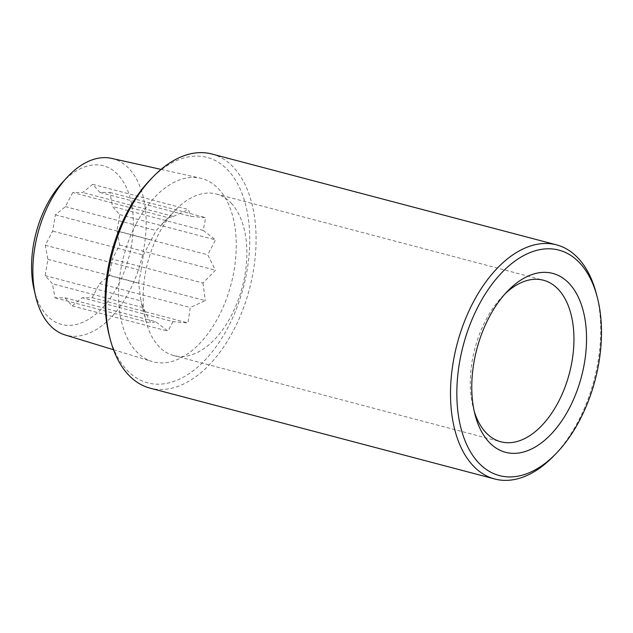<?xml version="1.0" encoding="UTF-8"?>
<svg xmlns="http://www.w3.org/2000/svg" width="633" height="633" viewBox="0 0 633 633"><rect width="100%" height="100%" fill="white"/><g stroke="black" fill="none" stroke-linecap="round" stroke-linejoin="round"><path stroke-width="0.47" stroke-dasharray="3.17 2.37" d="M109.311 335.743A116.591 68.182 104.8 0 0 228.22 326.992A116.591 68.182 104.8 0 0 237.913 184.401A116.591 68.182 104.8 0 0 150.496 179.487M211.81 154.001A121.069 70.801 -75.2 0 1 233.688 330.102A121.069 70.801 -75.2 0 1 150.092 388.148M553.614 456.069A121.069 70.801 104.8 0 0 578.38 420.961A121.069 70.801 104.8 0 0 596.381 293.807M136.119 223.908A94.831 55.459 -75.2 0 1 200.384 178.15A94.831 55.459 -75.2 0 1 231.061 284.28A94.831 55.459 -75.2 0 1 152.055 361.498A94.831 55.459 -75.2 0 1 136.119 223.908M474.244 411.308A83.54 48.86 -75.2 0 1 473.31 408.008A83.54 48.86 -75.2 0 1 502.824 296.038A83.54 48.86 -75.2 0 1 505.261 293.625M231.907 203.913A83.54 48.86 104.8 0 0 216.312 193.999A83.54 48.86 104.8 0 0 175.713 209.816A83.54 48.86 104.8 0 0 146.199 321.786A83.54 48.86 104.8 0 0 173.727 355.564A83.54 48.86 104.8 0 0 237.557 301.83A83.54 48.86 104.8 0 0 231.907 203.913M33.968 289.036A82.061 47.989 104.8 0 0 118.213 285.119A82.061 47.989 104.8 0 0 124.559 183.871A82.061 47.989 104.8 0 0 61.923 182.992M111.598 158.385A91.31 53.401 -75.2 0 1 129.274 291.489A91.31 53.401 -75.2 0 1 65.057 334.928M72.748 192.527L65.389 206.643L55.395 214.816L52.658 231.108L45.307 245.232L47.91 259.316L45.172 275.608L52.42 283.726L55.031 297.819L64.985 297.787L72.241 305.905L82.235 297.732L92.189 297.7L99.539 283.576L109.533 275.41L112.27 259.119L119.621 244.995L117.018 230.903L119.756 214.619L112.508 206.5L109.905 192.408L99.943 192.44L92.695 184.322L82.701 192.495L72.748 192.527L168.505 217.768L173.418 216.407L82.701 192.495M99.943 192.44L190.668 216.351L205.662 217.649L203.225 230.412L112.508 206.5M109.905 192.408L205.662 217.649M117.018 230.903L207.735 254.814L215.386 270.236L202.987 283.03L112.27 259.119M119.621 244.995L215.386 270.236M99.539 283.576L190.256 307.488L187.946 322.941L172.951 321.643L82.235 297.732M92.189 297.7L187.946 322.941M64.985 297.787L155.702 321.699L150.789 323.059L143.145 307.638L52.42 283.726M55.031 297.819L150.789 323.059M45.307 245.232L141.064 270.473L143.374 255.02L52.658 231.108M65.389 206.643L156.114 230.562L168.505 217.768M47.91 259.316L138.627 283.236L141.064 270.473M92.695 184.322L188.452 209.563L190.668 216.351M173.418 216.407L188.452 209.563M119.756 214.619L215.521 239.86L207.735 254.814M203.225 230.412L215.521 239.86M109.533 275.41L205.29 300.651L190.256 307.488M202.987 283.03L205.29 300.651M72.241 305.905L167.998 331.146L155.702 321.699M172.951 321.643L167.998 331.146M45.172 275.608L140.93 300.849L138.627 283.236M143.145 307.638L140.93 300.849M143.374 255.02L156.114 230.562M55.395 214.816L151.16 240.057M473.31 408.008L475.098 414.908M502.824 296.038L507.785 290.919M173.727 355.564L500.83 441.787M216.312 193.999L543.415 280.213M113.513 349.733L152.055 361.498M161.051 169.391L200.384 178.15M141.365 303.191L146.199 321.786M161.771 224.201L175.713 209.816"/><path stroke-width="0.95" d="M152.972 176.931L150.496 179.487A116.591 68.182 104.8 0 0 109.311 335.743L110.205 339.193A121.069 70.801 -75.2 0 1 128.206 212.039A121.069 70.801 -75.2 0 1 152.972 176.931A121.069 70.801 -75.2 0 1 211.81 154.001L556.502 244.852A121.069 70.801 104.8 0 0 472.898 302.898A121.069 70.801 104.8 0 0 494.784 478.999A121.069 70.801 104.8 0 0 553.614 456.069L556.098 453.513A116.591 68.182 -75.2 0 1 461.694 430.891A116.591 68.182 -75.2 0 1 503.995 270.41A116.591 68.182 -75.2 0 1 597.283 297.257A116.591 68.182 -75.2 0 1 579.947 419.703A116.591 68.182 -75.2 0 1 556.098 453.513M494.784 478.999L150.092 388.148A121.069 70.801 -75.2 0 1 110.205 339.193M597.283 297.257L596.381 293.807A121.069 70.801 104.8 0 0 556.502 244.852M488.304 441.328A92.513 54.098 104.8 0 0 563.718 417.922A92.513 54.098 104.8 0 0 579.124 298.911A92.513 54.098 104.8 0 0 507.785 290.919A92.513 54.098 104.8 0 0 475.098 414.908A92.513 54.098 104.8 0 0 488.304 441.328M505.261 293.625A83.54 48.86 -75.2 0 1 543.415 280.213A83.54 48.86 -75.2 0 1 559.01 290.136A83.54 48.86 -75.2 0 1 564.66 388.053A83.54 48.86 -75.2 0 1 500.83 441.787A83.54 48.86 -75.2 0 1 485.234 431.864A83.54 48.86 -75.2 0 1 474.244 411.308M66.631 177.841L61.923 182.992A82.061 47.989 104.8 0 0 33.968 289.036L35.527 295.84A91.31 53.401 -75.2 0 1 49.722 202.449A91.31 53.401 -75.2 0 1 66.631 177.841A91.31 53.401 -75.2 0 1 111.598 158.385L161.051 169.391M113.513 349.733L65.057 334.928A91.31 53.401 -75.2 0 1 35.527 295.84"/></g></svg>
